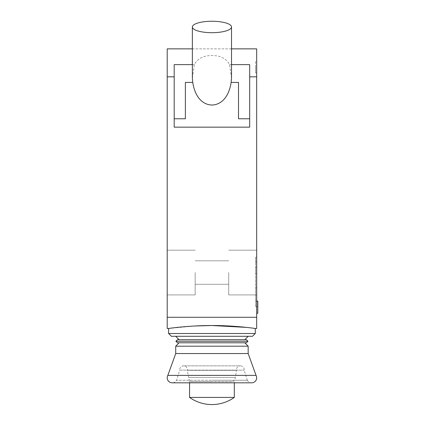 <?xml version="1.0" encoding="UTF-8"?>
<svg xmlns="http://www.w3.org/2000/svg" width="425" height="425" viewBox="0 0 425 425"><rect width="100%" height="100%" fill="white"/><g stroke="black" fill="none" stroke-linecap="round" stroke-linejoin="round"><path stroke-width="0.32" stroke-dasharray="2.12 1.59" d="M231.513 78.168L229.553 64.637C226.344 58.56 220.474 55.516 211.942 55.505C203.416 55.516 197.545 58.56 194.326 64.637L192.371 78.168M174.192 64.637L174.192 118.766L185.38 118.766L185.38 82.418L192.748 82.418M231.131 82.418L238.505 82.418L238.505 118.766L249.688 118.766L249.688 127.155L174.192 127.155L174.192 118.766M229.553 64.637L231.513 64.637M231.513 48.864L192.371 48.864M192.371 64.637L194.326 64.637M249.688 64.637L249.688 118.766M256.679 328.472L256.679 48.864L167.206 48.864L167.206 328.472M256.679 272.547L256.679 294.918L256.679 272.547M256.679 301.07L256.679 257.226L256.679 301.07L255.558 301.07L255.558 287.853L255.558 301.15L256.679 301.15L256.679 313.267L256.679 301.15L255.558 301.15L256.679 301.07M256.679 72.909L256.679 61.726L256.679 72.909L255.558 72.909L256.679 72.909M167.206 317.284L256.679 317.284M246.442 327.393L253.178 328.19M168.597 328.472L194.618 325.996M167.206 272.547L167.206 294.918L167.206 272.547M195.165 272.547L195.165 294.918L195.165 272.547M228.719 272.547L228.719 294.918L228.719 272.547M168.603 333.503L255.282 333.503M171.397 336.297L252.482 336.297M211.942 336.297L175.722 336.297L211.942 336.297M179.037 339.703L244.843 339.703M246.42 339.703L177.464 339.703M247.972 341.248L175.907 341.248M177.453 342.794L246.426 342.794M244.843 342.794L179.037 342.794M248.163 346.2L175.722 346.2M175.722 353.547L248.163 353.547M167.838 375.381L256.041 375.381M247.286 380.253A5.01 5.01 0 0 0 251.664 382.819L172.221 382.819A5.01 5.01 0 0 0 176.593 380.253L211.942 380.253L176.593 380.253L179.711 370.148L244.173 370.148L179.711 370.148A3.862 3.862 0 0 1 183.547 365.856A3.862 3.862 0 0 1 187.361 370.334L211.942 370.334L187.361 370.334L188.62 377.49L235.264 377.49L188.62 377.49A4.075 4.075 0 0 0 191.957 381.602L231.923 381.602A4.075 4.075 0 0 0 235.264 377.49L236.523 370.334L211.942 370.334L236.523 370.334A3.862 3.862 0 0 1 240.337 365.856L183.547 365.856L240.337 365.856A3.862 3.862 0 0 1 244.173 370.148L247.286 380.253L211.942 380.253L247.286 380.253M231.923 381.671L191.957 381.671M211.942 381.671L189.571 381.671L211.942 381.671M189.571 397.423L234.308 397.423M256.679 313.267L257.794 313.267L257.794 301.15L255.558 301.15L255.558 306.659L255.558 301.15L256.679 301.15M256.679 287.853L255.558 287.853L255.558 273.487L255.558 287.853L256.679 287.853M256.679 273.487L255.558 273.487L255.558 267.118L255.558 273.487L256.679 273.487M256.679 267.118L255.558 267.118L255.558 261.954L255.558 267.118L256.679 267.118M256.679 261.954L255.558 261.954L256.679 261.954M256.679 257.226L255.558 257.226L255.558 261.954L255.558 257.226M257.794 301.15L257.794 306.659L257.794 301.15M257.794 306.659L255.558 306.659L257.794 306.659M255.558 67.315L255.558 72.909L255.558 61.726L256.679 61.726L255.558 61.726L255.558 67.315M167.206 294.918L195.165 294.918L167.206 294.918M167.206 250.182L195.165 250.182L167.206 250.182M195.165 284.293L228.719 284.293L195.165 284.293M195.165 260.807L228.719 260.807L195.165 260.807M228.719 250.182L256.679 250.182L228.719 250.182M228.719 294.918L256.679 294.918L228.719 294.918M234.308 381.671L234.308 382.819M189.571 381.671L189.571 382.819"/><path stroke-width="0.64" d="M211.942 21.25A19.571 5.722 0 0 0 192.371 26.972A19.571 5.722 0 0 0 211.942 32.693A19.571 5.722 0 0 0 231.513 26.972A19.571 5.722 0 0 0 211.942 21.25M192.371 78.168L192.748 82.418C195.447 99.572 204.68 104.922 211.942 105.028C219.204 104.917 228.438 99.572 231.131 82.418L231.513 78.168M231.513 64.637L249.688 64.637L249.688 76.824L256.679 76.824L256.679 317.284L167.206 317.284L167.206 48.864L192.371 48.864M231.513 48.864L256.679 48.864L256.679 76.824M192.371 64.637L174.192 64.637L174.192 127.155L249.688 127.155L249.688 76.824M174.192 118.766L185.38 118.766L185.38 82.418L192.748 82.418M231.131 82.418L238.505 82.418L238.505 118.766L249.688 118.766M256.679 317.284L256.679 328.472L255.287 328.472L255.282 333.503L168.603 333.503L168.603 328.472L167.206 328.472L167.206 317.284M194.618 325.996L211.942 325.523C190.092 325.438 170.085 328.249 168.762 328.445C165.718 328.913 187.149 325.46 211.942 325.523C233.787 325.438 253.799 328.249 255.117 328.445C258.166 328.913 236.73 325.46 211.942 325.523L246.442 327.393M253.178 328.19L255.287 328.472M255.282 333.503L252.482 336.297L171.397 336.297L168.603 333.503M248.163 336.297L244.843 339.703L179.037 339.703L175.722 336.297M177.464 339.703L246.42 339.703L247.972 341.248L175.907 341.248L177.464 339.703M247.972 341.248L246.426 342.794L177.453 342.794L175.907 341.248M248.163 346.2L175.722 346.2L179.037 342.794L244.843 342.794L248.163 346.2L248.163 353.547L175.722 353.547L167.838 375.381A5.01 5.01 0 0 0 172.221 382.819L251.664 382.819A5.01 5.01 0 0 0 256.041 375.381L167.838 375.381M234.308 397.423L189.571 397.423A38.601 38.601 0 0 0 234.308 397.423L234.308 382.819M256.679 313.267L257.794 313.267L257.794 301.15L256.679 301.15M167.206 76.824L174.192 76.824M192.371 26.972L192.371 78.466M231.513 78.466L231.513 26.972M175.722 346.2L175.722 353.547M248.163 353.547L256.041 375.381M189.571 382.819L189.571 397.423"/></g></svg>
